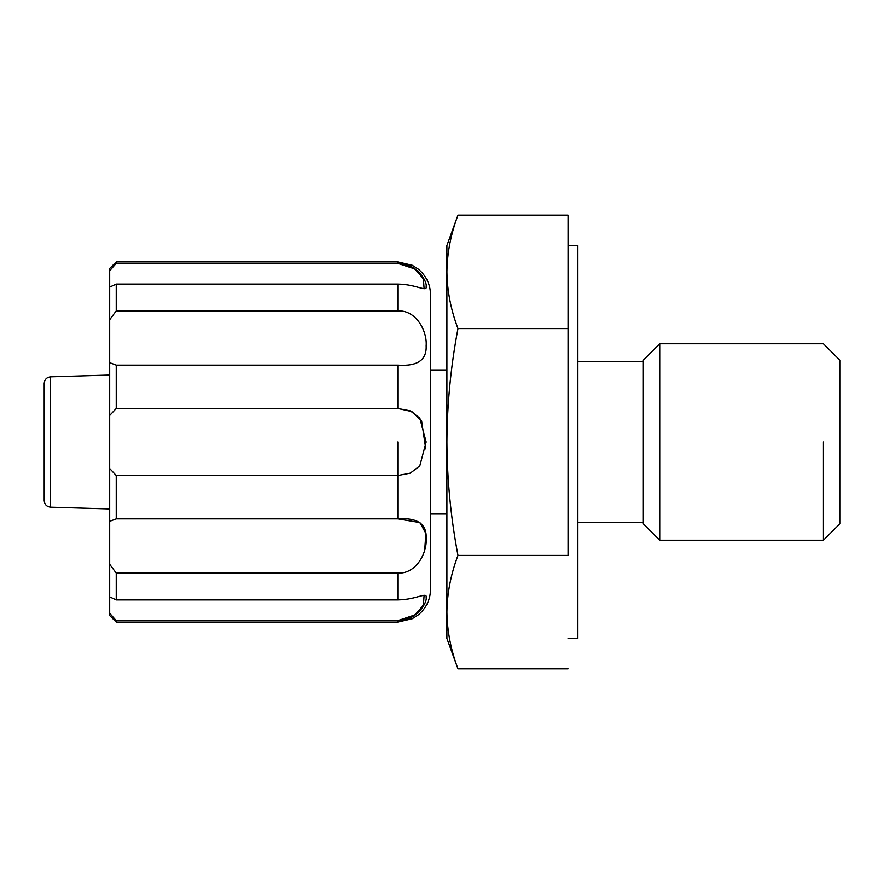 <?xml version="1.0" encoding="UTF-8"?>
<svg xmlns="http://www.w3.org/2000/svg" width="884" height="884" viewBox="0 0 884 884"><rect width="100%" height="100%" fill="white"/><g stroke="black" fill="none" stroke-linecap="round" stroke-linejoin="round"><path stroke-width="1.33" d="M577.871 361.788L577.871 638.425L577.871 522.212L643.353 522.212L643.353 361.788L577.871 361.788M839.8 409.259L839.8 474.741M823.435 442L823.435 540.223L823.435 442M659.729 442L659.729 343.777L823.435 343.777L839.8 360.153L839.8 523.847L823.435 540.223L659.729 540.223L659.729 343.777L643.353 360.153L643.353 523.847L659.729 540.223L659.729 442M457.967 215.166L446.906 245.553L446.906 442C447.127 404.121 450.818 366.308 457.967 328.583C450.818 366.308 447.127 404.121 446.906 442L446.906 612.126C447.16 593.219 450.84 574.324 457.967 555.417C450.818 517.648 447.127 479.846 446.906 442C447.127 479.846 450.818 517.648 457.967 555.417L568.047 555.417L568.047 215.166L457.967 215.166C450.84 234.072 447.16 252.968 446.906 271.874C447.16 290.781 450.84 309.676 457.967 328.583L568.047 328.583L568.047 215.166L457.967 215.166C450.84 234.072 447.16 252.968 446.906 271.874C447.16 290.781 450.84 309.676 457.967 328.583L568.047 328.583L568.047 555.417L457.967 555.417C450.84 574.324 447.16 593.219 446.906 612.126C447.16 631.032 450.84 649.928 457.967 668.834L568.047 668.834L457.967 668.834C450.84 649.928 447.16 631.032 446.906 612.126L446.906 638.447L457.967 668.834M568.047 245.553L577.871 245.553L577.871 638.447L568.047 638.447M50.554 442L50.554 376.816C46.708 377.258 44.598 379.446 44.2 383.369L44.2 500.631C44.598 504.554 46.708 506.742 50.554 507.184L50.554 376.816L109.682 375.048L109.682 574.191L109.682 508.952L50.554 507.184L50.554 442M446.906 612.126C446.906 646.944 446.906 646.944 446.906 612.126L446.906 271.874C446.906 237.056 446.906 237.056 446.906 271.874M424.884 602.987L415.8 614.623L397.8 620.623L116.235 620.623L109.682 613.286C109.682 616.259 109.682 616.259 109.682 613.286L116.235 620.623L116.235 622.071L397.8 622.071L397.8 620.623C416.872 621.021 427.359 602.247 426.154 597.694C427.348 591.286 416.95 599.684 397.8 599.904L397.8 573.119L116.235 573.119L109.682 564.257L109.682 521.339L116.235 518.875L397.8 518.875L397.8 475.526L410.32 473.139L419.801 465.89L426.154 442L419.834 418.154L410.353 410.883L397.8 408.474L397.8 365.125C417.392 366.506 426.839 360.053 426.154 345.777C427.348 332.041 416.95 310.085 397.8 310.881L397.8 284.096C416.872 284.294 427.359 292.726 426.154 286.305C427.348 281.775 416.95 263.023 397.8 263.377L397.8 261.929L412.209 265.266L418.066 268.957C426.154 275.62 430.309 284.195 430.541 294.67L430.541 442L430.541 369.965L446.906 369.965M446.906 514.035L430.541 514.035L430.541 442L430.541 589.33C430.309 599.805 426.154 608.38 418.066 615.043L412.209 618.734L397.8 622.071L397.8 620.623L116.235 620.623L109.682 613.286L109.682 596.899L116.235 599.904L397.8 599.904L397.8 573.119C416.872 573.959 427.359 552.003 426.154 538.223C426.873 523.969 417.425 517.516 397.8 518.875L397.8 475.526L116.235 475.526L109.682 468.531L109.682 564.257L116.235 573.119L116.235 599.904L116.235 573.119L397.8 573.119C416.872 573.959 427.359 552.003 426.154 538.223C426.873 523.969 417.425 517.516 397.8 518.875L419.823 522.554M397.8 284.096L116.235 284.096L109.682 287.101L109.682 362.661L116.235 365.125L116.235 408.474L116.235 365.125L397.8 365.125L116.235 365.125L109.682 362.661L109.682 521.339L116.235 518.875L116.235 475.526L109.682 468.531L109.682 415.469L116.235 408.474L397.8 408.474L397.8 365.125C417.392 366.506 426.839 360.053 426.154 345.777C427.348 332.041 416.95 310.085 397.8 310.881L397.8 284.096L116.235 284.096L116.235 310.881L397.8 310.881L116.235 310.881L116.235 284.096L109.682 287.101L109.682 319.743L116.235 310.881L109.682 319.743L109.682 415.469L116.235 408.474L397.8 408.474L411.867 411.579L421.602 420.85L425.779 448.984M109.682 270.714L116.235 263.377L116.235 261.929L109.682 268.471L109.682 287.101L109.682 270.714C109.682 267.742 109.682 267.742 109.682 270.714L116.235 263.377L397.8 263.377L397.8 261.929L116.235 261.929L116.235 263.377L397.8 263.377L415.491 269.156L424.718 280.626M116.235 620.623L397.8 620.623L116.235 620.623L116.235 622.071L109.682 615.529L109.682 564.257L109.682 595.286M419.999 522.665L425.845 533.372L424.773 549.561M397.8 442L397.8 475.526L116.235 475.526L116.235 518.875L397.8 518.875M424.121 288.714L423.314 277.819L413.624 267.885L397.8 263.377M109.682 596.899L116.235 599.904L397.8 599.904M397.8 620.623L413.59 616.137L423.303 606.192L424.121 595.286L421.359 595.772"/></g></svg>
